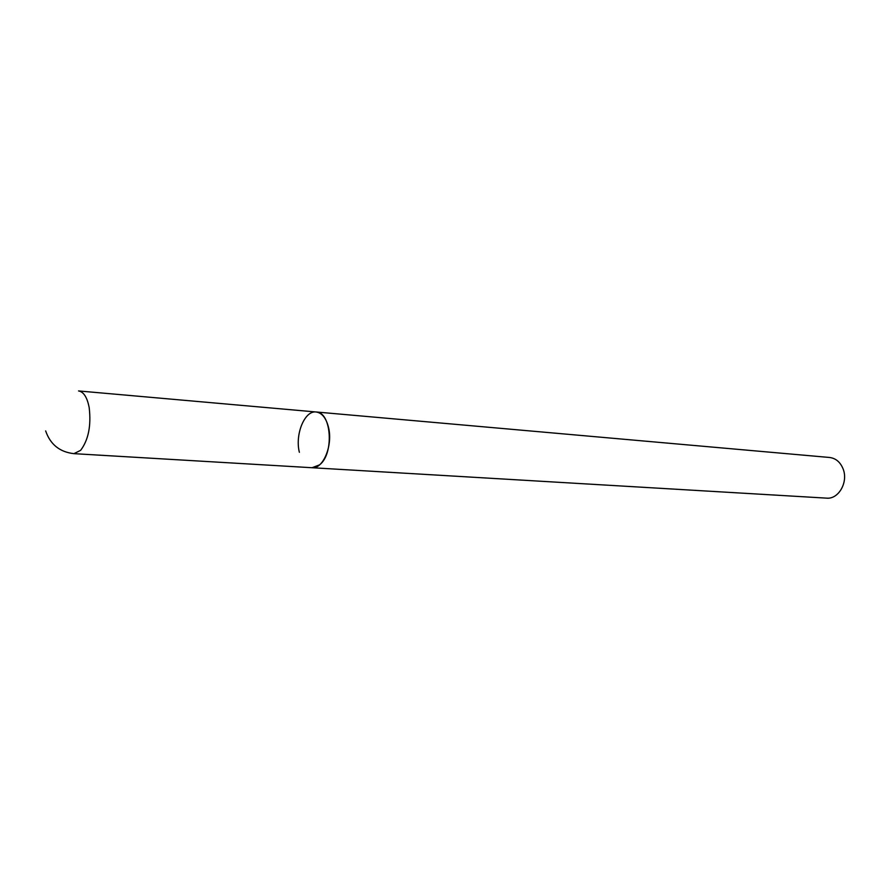 <?xml version="1.0" encoding="UTF-8"?>
<svg xmlns="http://www.w3.org/2000/svg" width="889" height="889" viewBox="0 0 889 889"><rect width="100%" height="100%" fill="white"/><g stroke="black" fill="none" stroke-linecap="round" stroke-linejoin="round"><path stroke-width="1.33" d="M312.006 467.725L319.54 464.869C334.353 453.89 331.508 411.829 316.128 411.985C321.896 412.84 326.007 417.863 328.43 427.053C333.186 444.978 323.218 469.27 312.006 467.725L73.92 453.657L80.632 450.334C88.433 439.944 91.289 425.709 89.189 407.64C87.189 397.339 83.644 391.771 78.543 390.938L829.615 457.479C835.793 458.279 840.283 462.058 843.072 468.836C848.539 482.005 838.605 499.474 826.614 498.14L312.006 467.725M299.371 452.301C294.815 434.421 304.694 410.274 316.128 411.985M45.661 430.932C50.317 444.467 59.73 452.045 73.92 453.657"/></g></svg>
